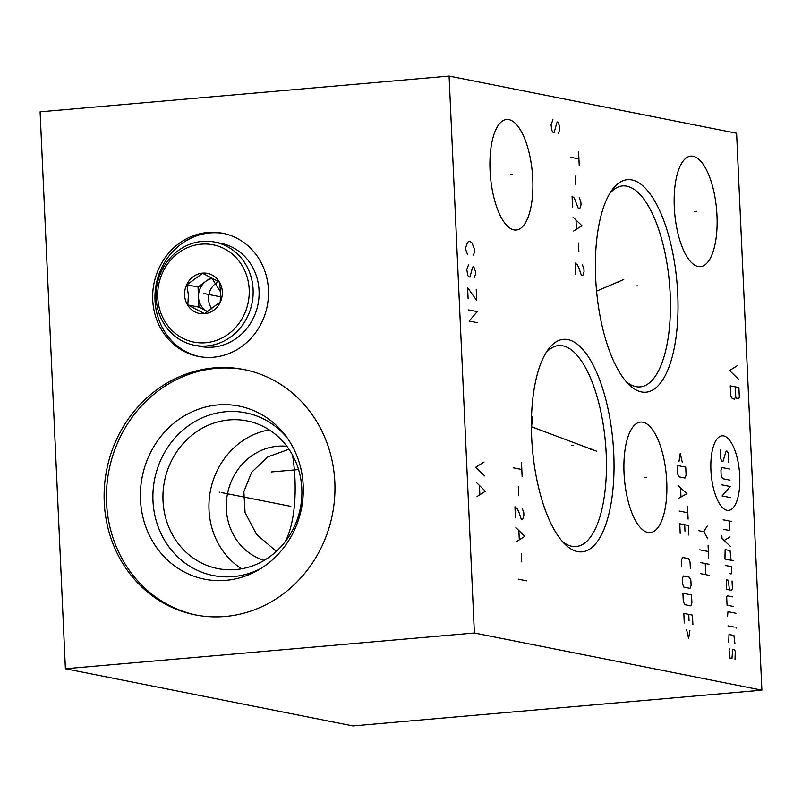 <?xml version="1.0" encoding="UTF-8"?>
<svg xmlns="http://www.w3.org/2000/svg" width="802" height="802" viewBox="0 0 802 802"><rect width="100%" height="100%" fill="white"/><g stroke="black" fill="none" stroke-linecap="round" stroke-linejoin="round"><path stroke-width="1.2" d="M65.393 668.748L352.91 725.92L761.9 690.171L736.607 133.252L449.09 76.08L40.1 111.829L65.393 668.748L474.383 632.999L449.09 76.08M761.9 690.171L474.383 632.999M693.139 156.25A55.478 21.022 -95 0 1 716.818 212.59A55.478 21.022 -95 0 1 700.467 266.645A55.478 21.022 -95 0 1 698.141 266.515A55.478 21.022 -95 0 1 674.462 210.174A55.478 21.022 -95 0 1 690.813 156.109A55.478 21.022 -95 0 1 693.139 156.25M642.883 422.203A55.478 21.022 -95 0 1 666.572 478.543A55.478 21.022 -95 0 1 650.221 532.608A55.478 21.022 -95 0 1 647.896 532.468A55.478 21.022 -95 0 1 624.207 476.127A55.478 21.022 -95 0 1 640.557 422.073A55.478 21.022 -95 0 1 642.883 422.203M508.909 119.618A55.478 21.022 -95 0 1 532.588 175.959A55.478 21.022 -95 0 1 516.237 230.024A55.478 21.022 -95 0 1 513.912 229.883A55.478 21.022 -95 0 1 490.233 173.543A55.478 21.022 -95 0 1 506.583 119.488A55.478 21.022 -95 0 1 508.909 119.618M631.886 179.939A106.656 40.421 -95 0 1 677.74 294.103A106.656 40.421 -95 0 1 641.51 391.937A106.656 40.421 -95 0 1 628.678 384.318A106.656 40.421 -95 0 1 596.427 289.462A106.656 40.421 -95 0 1 611.736 190.445A106.656 40.421 -95 0 1 631.886 179.939M567.906 339.597A106.656 40.421 -95 0 1 613.761 453.752A106.656 40.421 -95 0 1 577.53 551.596A106.656 40.421 -95 0 1 564.698 543.977A106.656 40.421 -95 0 1 532.448 449.11A106.656 40.421 -95 0 1 547.756 350.093A106.656 40.421 -95 0 1 567.906 339.597M104.25 502.273A125.062 115.037 101.2 0 1 243.928 369.542A125.062 115.037 101.2 0 1 334.835 482.122A125.062 115.037 101.2 0 1 195.157 614.853A125.062 115.037 101.2 0 1 104.25 502.273M152.721 299.918A62.767 57.734 101.2 0 1 222.826 233.302A62.767 57.734 101.2 0 1 268.439 289.803A62.767 57.734 101.2 0 1 198.345 356.419A62.767 57.734 101.2 0 1 152.721 299.918M196.31 615.074A125.062 115.037 -78.8 0 1 106.556 502.734A125.062 115.037 101.2 0 1 245.081 369.772M140.48 499.766A88.26 81.182 101.2 0 1 192.861 411.456A88.26 81.182 101.2 0 1 285.251 435.245A88.26 81.182 101.2 0 1 303.206 485.541A88.26 81.182 -78.8 0 1 258.475 569.951A88.26 81.182 -78.8 0 1 140.48 499.766M261.201 568.307A82.957 76.3 -78.8 0 1 152.981 500.849A82.957 76.3 101.2 0 1 200.831 418.484A82.957 76.3 101.2 0 1 287.146 437.812M163.017 500.819A75.278 69.243 -78.8 0 0 217.733 568.588A75.278 69.243 -78.8 0 0 301.813 488.689A75.278 69.243 101.2 0 0 247.096 420.92A75.278 69.243 101.2 0 0 163.017 500.819M241.602 568.798A75.278 69.243 -78.8 0 1 209.011 509.972A75.278 69.243 101.2 0 1 269.231 429.862M264.209 560.367A58.376 53.694 101.2 0 1 226.344 508.949A58.376 53.694 101.2 0 1 286.885 446.303M288.991 449.25L267.838 456.849L251.597 472.308L243.848 491.716L245.071 512.678L256.57 534.413L276.339 551.365M626.212 381.662A100.872 38.225 85 0 0 635.916 386.654A100.872 38.225 -95 0 0 640.146 386.895A100.872 38.225 -95 0 0 669.87 288.61A100.872 38.225 -95 0 0 626.803 186.164A100.872 38.225 85 0 0 622.573 185.924A100.872 38.225 85 0 0 609.761 193.493M531.556 416.027L532.759 417.271L531.405 427.877M545.781 353.141A100.872 38.225 85 0 1 558.593 345.572A100.872 38.225 85 0 1 562.824 345.812A100.872 38.225 -95 0 1 605.881 448.258A100.872 38.225 -95 0 1 576.157 546.543A100.872 38.225 -95 0 1 571.926 546.302A100.872 38.225 85 0 1 562.232 541.32M292.529 455.065A81.914 31.037 -95 0 1 285.181 541.751M223.969 233.542A62.767 57.734 101.2 0 0 155.017 300.379A62.767 57.734 -78.8 0 0 199.498 356.639M249.191 289.452A49.594 45.614 101.2 0 1 205.703 342.735A49.594 45.614 101.2 0 1 157.743 297.442A49.594 45.614 101.2 0 1 201.232 244.159A49.594 45.614 101.2 0 1 249.191 289.452M184.61 295.096A20.451 18.817 -78.8 0 0 204.39 313.772A20.451 18.817 -78.8 0 0 222.324 291.798A20.451 18.817 -78.8 0 0 202.545 273.121A20.451 18.817 -78.8 0 0 184.61 295.096M253.091 289.442A52.581 48.371 101.2 0 1 194.365 345.251A52.581 48.371 101.2 0 1 156.139 297.913A52.581 48.371 101.2 0 1 214.866 242.104A52.581 48.371 101.2 0 1 253.091 289.442M214.866 242.104L220.841 243.287A52.581 48.371 101.2 0 1 259.056 290.625A52.581 48.371 101.2 0 1 200.33 346.434L194.365 345.251M187.808 304.95L204.45 313.612L220.179 302.123L220.771 292.249L219.267 281.973L202.615 273.312L186.886 284.8L188.39 295.086L187.808 304.95L198.946 307.166L207.748 311.737A17.564 16.15 101.2 0 1 207.267 311.497A17.564 16.15 101.2 0 1 198.495 297.091L198.946 307.166M186.886 284.8L198.034 287.016L198.495 297.091A17.564 16.15 101.2 0 1 205.903 281.271L198.034 287.016M211.167 277.422L205.903 281.271A17.564 16.15 101.2 0 1 212.921 278.344M212.039 309.011A17.564 16.15 101.2 0 1 208.54 299.086A17.564 16.15 -78.8 0 1 218.715 281.632M694.682 211.467L696.597 211.297M644.437 477.421L646.342 477.25M510.453 174.836L512.368 174.666M635.745 286.023L637.65 285.863M578.613 151.969L579.244 165.884M578.934 158.926L570.302 157.212M575.445 176.169L575.816 184.52M572.578 207.337L572.077 196.199L574.292 198.014L578.332 208.48L579.766 208.761L581.019 204.871L580.889 202.084L579.265 197.623M573.661 231.006L581.961 225.753L573.029 217.081M576.026 220.44L576.407 228.791M578.473 242.996L578.854 251.357M575.615 274.164L575.114 263.026L577.33 264.85L578.894 267.918L581.37 275.307L582.803 275.597L584.057 271.698L583.926 268.921L582.302 264.459M571.766 445.681L573.671 445.511M298.575 469.561L271.266 471.947M521.49 462.543L522.122 476.468M521.801 469.501L513.18 467.787M518.313 486.744L518.693 495.105M515.455 517.912L514.944 506.774L517.17 508.598L518.734 511.666L521.2 519.054L522.643 519.345L523.886 515.445L523.766 512.668L522.132 508.197M516.528 541.581L524.839 536.337L515.897 527.656M518.894 531.014L519.275 539.365M521.35 553.581L521.731 561.931M526.864 580.889L518.232 579.174M616.628 282.224L618.532 282.053M623.766 279.487L596.578 291.146M590.884 449.481L592.788 449.31M596.407 451.115L531.395 426.714M710.923 470.243A37.433 14.185 85 0 0 727.023 510.303A37.433 14.185 85 0 0 739.735 475.967A37.433 14.185 85 0 0 723.645 435.907A37.433 14.185 85 0 0 710.923 470.243M728.517 462.513L728.767 454.674L727.394 451.245L726.161 451.005L722.973 461.411L721.74 461.16L720.356 457.731L720.617 449.902M729.92 480.137L722.532 478.664L721.158 475.235L720.938 470.463L722.031 467.526L729.419 469M730.722 497.641L722.091 495.927L730.211 486.503L721.589 484.789M723.173 519.796L731.805 521.511M723.615 529.34L729.158 530.443L729.7 528.969L729.339 521.019M721.85 535.295L721.99 538.483L730.492 546.473M730.061 536.929L724.116 540.478M731.123 560.267L730.071 550.593L725.138 549.621L724.958 559.044L733.589 560.758M729.9 573.691L731.133 573.931L731.695 572.999L731.414 566.633L725.249 565.41M729.409 589.891L728.366 580.217L726.512 579.846L726.331 589.28L731.264 590.252L732.427 588.909L732.056 580.949M732.787 596.868L727.234 595.766L726.692 597.229L727.053 605.189L733.218 606.412M735.965 613.269L727.965 611.675L727.564 616.327M727.995 625.871L734.161 627.094M736.005 627.465L736.647 628.116L736.005 627.465M734.903 643.535L733.92 635.465L728.998 634.482L728.737 642.312M729.65 648.798L729.098 650.272L730.081 658.352L731.925 658.713L732.727 649.409L734.572 649.78L735.264 651.495L735.013 659.324M698.883 530.734L703.815 531.706L707.224 526.082M703.815 531.706L707.805 538.814M699.755 549.821L708.377 551.535M708.086 545.18L708.667 557.901M700.326 562.553L708.958 564.267M709.459 575.405L700.838 573.691M705.259 563.535L705.77 574.673M682.261 462.253L680.236 453.441L678.973 461.601M677.119 465.431L677.479 473.391L678.853 476.819L685.018 478.042L686.101 475.105L685.74 467.145L677.119 465.431M678.612 498.313L686.943 493.671L678.031 485.591M680.587 488.197L680.978 496.689M679.184 511.044L687.815 512.759M687.525 506.393L688.106 519.125M688.828 535.034L688.387 525.49L679.765 523.776L680.196 533.32M684.978 531.124L684.697 524.759M690.342 568.448L690.051 562.092L688.677 558.663L682.512 557.44L681.429 560.377L681.72 566.733M683.354 575.996L682.271 578.934L682.482 583.706L683.865 587.134L690.021 588.367L691.113 585.43L690.893 580.648L689.519 577.219L683.354 575.996M682.923 593.259L683.284 601.209L684.657 604.638L690.823 605.861L691.905 602.924L691.545 594.974L682.923 593.259M692.898 624.678L692.457 615.124L683.835 613.41L684.266 622.964M689.058 620.758L688.768 614.392M686.612 629.73L688.637 638.542L689.9 630.382M737.89 365.301L729.579 370.544L738.522 379.216M738.903 387.577L730.271 385.862L730.712 395.607L732.276 398.674L734.442 399.105L735.745 396.609L736.527 398.143L738.682 398.574L739.344 397.321L738.903 387.577M735.304 386.855L735.745 396.609M484.067 462.002L475.756 467.245L484.699 475.927M477.08 496.488L485.39 491.235L476.448 482.563M479.456 485.922L479.837 494.273M558.533 133.252L559.786 129.363L559.656 126.576L558.032 122.115L557.31 121.974L556.648 123.227L554.222 132.4L552.778 132.109L551.997 130.576L551.024 124.861L552.929 119.729M473.27 255.658L474.523 251.768L474.393 248.981L471.987 242.986L469.761 241.161L467.666 242.124L465.772 247.267L465.892 250.054L467.526 254.515M474.283 277.933L475.536 274.043L475.406 271.256L473.781 266.795L473.06 266.655L472.398 267.898L469.972 277.071L468.528 276.79L467.746 275.256L466.784 269.542L468.679 264.399M468.107 298.775L467.596 287.637L476.729 300.489L476.228 289.352M468.609 309.913L477.24 311.637L469.12 321.061L477.741 322.775M219.938 492.278L219.146 492.117L219.938 492.278M221.843 492.659L290.805 506.363M210.976 294.946L210.184 294.785L210.976 294.946M211.558 277.622L220.761 292.199M204.62 293.672L210.585 294.865L204.62 293.672M203.467 293.452L220.74 296.88"/></g></svg>

